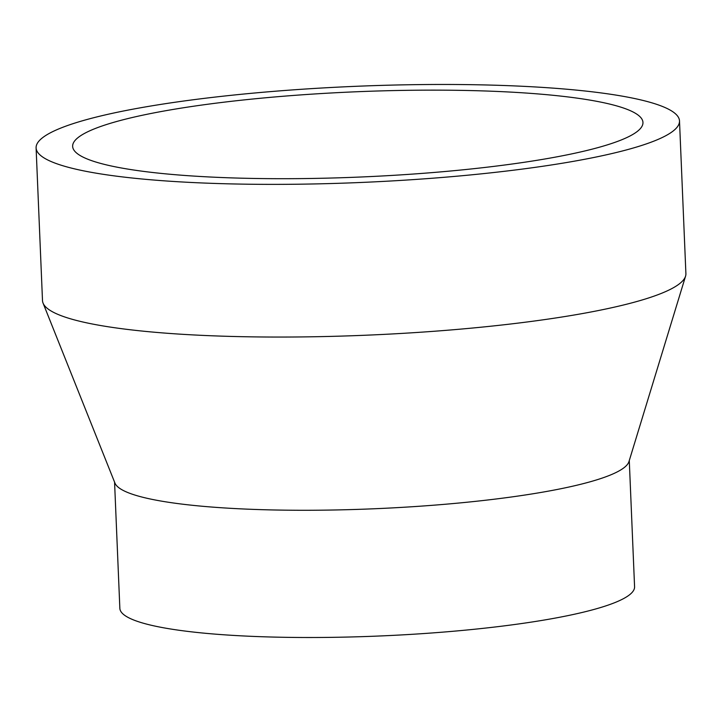 <?xml version="1.0" encoding="UTF-8"?>
<svg xmlns="http://www.w3.org/2000/svg" width="722" height="722" viewBox="0 0 722 722"><rect width="100%" height="100%" fill="white"/><g stroke="black" fill="none" stroke-linecap="round" stroke-linejoin="round"><path stroke-width="1.08" d="M621.371 139.924A285.407 42.679 177.6 0 1 303.186 178.578A285.407 42.679 177.6 0 1 72.642 146.367A285.407 42.679 177.6 0 1 94.23 128.913A285.407 42.679 177.6 0 1 412.415 90.259A285.407 42.679 177.6 0 1 642.959 122.469A285.407 42.679 177.6 0 1 621.371 139.924M679.501 120.935L685.9 273.611A321.985 48.148 177.6 0 1 685.566 276.156L628.97 461.566A257.583 38.519 177.6 0 1 609.756 475.284A257.583 38.519 177.6 0 1 329.241 510.075A257.583 38.519 177.6 0 1 114.96 483.108L43.049 303.087A321.985 48.148 177.6 0 1 42.499 300.578L36.1 147.902A321.985 48.148 177.6 0 1 60.458 128.209A321.985 48.148 177.6 0 1 419.41 84.6A321.985 48.148 177.6 0 1 679.501 120.935A321.985 48.148 177.6 0 1 655.143 140.628A321.985 48.148 177.6 0 1 296.191 184.236A321.985 48.148 177.6 0 1 36.1 147.902M629.277 460.537L634.575 586.76A257.583 38.519 177.6 0 1 615.09 602.518A257.583 38.519 177.6 0 1 327.923 637.4A257.583 38.519 177.6 0 1 119.852 608.33L114.563 482.115M685.566 276.156A321.985 48.148 177.6 0 1 661.542 293.312A321.985 48.148 177.6 0 1 310.902 336.804A321.985 48.148 177.6 0 1 43.049 303.087"/></g></svg>
